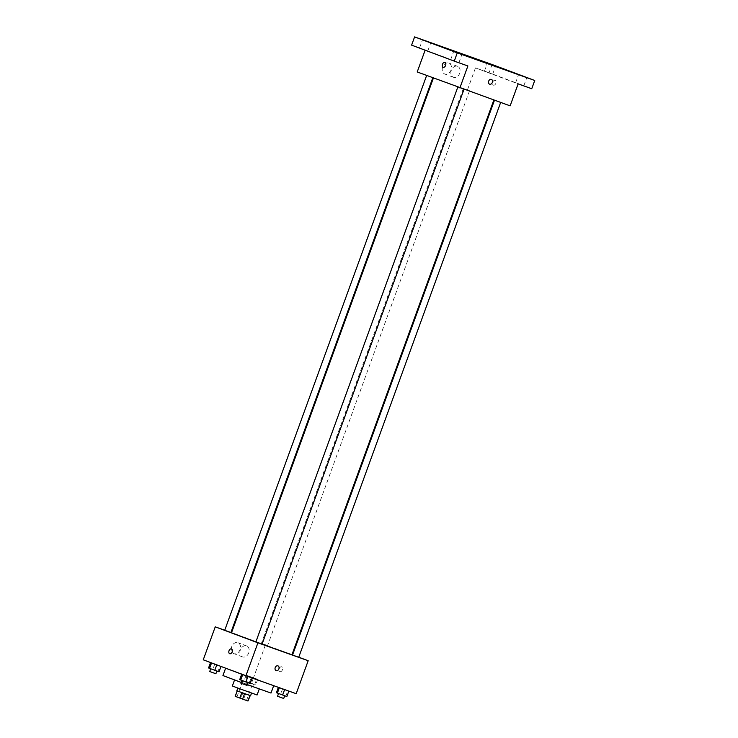 <?xml version="1.0" encoding="UTF-8"?>
<svg xmlns="http://www.w3.org/2000/svg" width="738" height="738" viewBox="0 0 738 738"><rect width="100%" height="100%" fill="white"/><g stroke="black" fill="none" stroke-linecap="round" stroke-linejoin="round"><path stroke-width="0.55" stroke-dasharray="3.69 2.77" d="M244.057 680.934L252.525 683.997L244.057 680.934M238.051 697.419L246.529 700.473L238.051 697.419M241.806 692.595L250.247 695.602L237.479 690.943L235.477 696.432L248.245 701.1M237.479 690.943L241.815 692.595M236.852 690.731L250.588 695.731M249.167 692.152L237.848 687.982L249.167 692.152M242.848 692.853L240.846 698.351M250.191 695.574L248.189 701.072M245.625 693.868L243.623 699.366M232.359 685.98L257.082 694.984M254.97 687.299L234.61 679.799L254.97 687.299M247.313 684.643L241.141 682.392M222.941 675.556L271.003 693.047M265.274 682.576L225.69 668.001L265.274 682.576M287.866 690.63L278.411 687.198L288.862 691.036L278.411 687.198L287.866 690.63L285.864 696.119L286.861 696.534M256.723 678.96L247.258 675.538L257.71 679.375L247.258 675.538L256.723 678.96L254.721 684.458L255.717 684.864L245.256 681.026L254.721 684.458M203.254 659.809L296.178 693.692M251.178 677.558L241.723 674.126L252.175 677.964L241.723 674.126L251.178 677.558L249.176 683.047L250.173 683.462M220.035 665.888L210.57 662.456L221.022 666.303L210.57 662.456L220.035 665.888L218.033 671.377L219.029 671.792M255.874 641.922L262.045 644.182M291.934 654.781L231.501 632.789M231.547 632.65L291.98 654.661M292.599 654.892L298.752 657.198M224.739 630.224L230.929 632.429M262.128 643.647L267.571 645.612L262.128 643.647M298.724 657.281L292.543 655.03M262.036 644.209L255.855 641.959M224.712 630.289L230.883 632.54M265.505 644.754L253.512 677.715M231.695 646.663A5.849 4.446 110.5 0 0 233.826 653.628A5.849 4.446 110.5 0 0 240.044 649.717A5.849 4.446 110.5 0 0 237.931 642.678A5.849 4.446 110.5 0 0 231.695 646.663M279.97 671.626A2.555 1.661 -70.4 0 0 279.988 671.635A2.555 1.661 -70.4 0 0 282.414 669.781A2.555 1.661 -70.4 0 0 281.704 666.811A2.555 1.661 -70.4 0 0 279.287 668.656A2.555 1.661 -70.4 0 0 279.97 671.626A2.555 1.661 -70.4 0 0 279.988 671.626A2.555 1.661 -70.4 0 0 282.405 669.781A2.555 1.661 -70.4 0 0 281.704 666.811A2.555 1.661 -70.4 0 0 279.287 668.646A2.555 1.661 -70.4 0 0 279.97 671.626L279.988 671.635M231.446 648.905L231.446 648.905A2.555 1.661 109.6 0 1 231.464 648.914A2.555 1.661 109.6 0 1 232.147 651.885A2.555 1.661 109.6 0 1 229.73 653.72L229.73 653.72M240.357 649.91A5.849 4.446 110.5 0 0 242.488 656.875A5.849 4.446 110.5 0 0 248.706 652.964A5.849 4.446 110.5 0 0 246.593 645.925A5.849 4.446 110.5 0 0 240.357 649.91M276.15 670.658L276.15 670.658A2.555 1.946 -69.5 0 1 275.219 667.604A2.555 1.946 -69.5 0 1 277.949 665.861L277.949 665.861M440.641 80.7L493.888 99.907L440.641 80.7M432.108 77.379L426.665 75.414L432.108 77.379M495.235 100.442L500.678 102.407L495.235 100.442M458.547 87.37L463.99 89.335L458.547 87.37M464.091 88.772L469.534 90.737L464.091 88.772M417.21 71.964L510.133 105.857M411.601 45.138L425.125 50.212M492.08 64.51L489.073 72.748L531.747 88.726M467.468 89.87L475.466 67.896L489.073 72.748M442.652 67.066A5.849 4.446 110.5 0 0 444.783 74.031A5.849 4.446 110.5 0 0 451.001 70.119A5.849 4.446 110.5 0 0 448.889 63.081A5.849 4.446 110.5 0 0 442.652 67.066M475.466 67.896L518.131 83.883M493.427 85.156A2.555 1.661 -70.4 0 0 493.445 85.165A2.555 1.661 -70.4 0 0 495.862 83.311A2.555 1.661 -70.4 0 0 495.161 80.35A2.555 1.661 -70.4 0 0 492.744 82.186A2.555 1.661 -70.4 0 0 493.427 85.156A2.555 1.661 -70.4 0 0 493.445 85.165A2.555 1.661 -70.4 0 0 495.862 83.311A2.555 1.661 -70.4 0 0 495.161 80.35A2.555 1.661 -70.4 0 0 492.735 82.186A2.555 1.661 -70.4 0 0 493.427 85.156L493.445 85.165M467.883 65.968L425.208 49.99M444.903 62.444L444.903 62.435A2.555 1.661 109.6 0 1 444.922 62.444A2.555 1.661 109.6 0 1 445.604 65.424A2.555 1.661 109.6 0 1 443.187 67.259L443.187 67.259M451.315 70.313A5.849 4.446 110.5 0 0 453.446 77.278A5.849 4.446 110.5 0 0 459.663 73.366A5.849 4.446 110.5 0 0 457.551 66.328A5.849 4.446 110.5 0 0 451.315 70.313M489.608 84.187L489.608 84.187A2.555 1.946 -69.5 0 1 488.676 81.143A2.555 1.946 -69.5 0 1 491.407 79.4L491.407 79.4M517.034 83.339L523.823 85.829L517.034 83.339M485.89 71.669L492.68 74.169L485.89 71.669M452.117 60.202L458.907 62.702L452.117 60.202M420.974 48.542L427.763 51.033L420.974 48.542M208.568 667.955L218.033 671.377M211.446 669.034L216.889 670.999L211.446 669.034M214.804 663.969L212.802 669.458M215.883 673.748L209.712 671.497M248.134 682.106L253.577 684.071L248.134 682.106M257.71 679.375L255.717 684.864M253.485 677.862L251.483 683.36M248.254 675.943L246.252 681.442M247.258 675.538L245.256 681.026M251.492 677.041L249.49 682.53M247.138 684.855L252.571 686.82L247.138 684.855M239.721 679.624L249.176 683.047M242.599 680.704L248.033 682.659L242.599 680.704M245.957 675.639L243.955 681.128M247.036 685.408L240.865 683.167M276.409 692.696L285.864 696.119M279.287 693.775L284.72 695.74L279.287 693.775M282.645 688.711L280.643 694.2M283.724 698.48L277.553 696.238M246.529 700.473L252.525 683.997M236.916 696.976L242.913 680.491M246.593 645.925L237.931 642.678M242.488 656.875L233.826 653.628M463.353 88.486L261.4 643.37M469.534 90.737L267.571 645.612M457.551 66.328L448.889 63.081M453.446 77.278L444.783 74.031M523.823 85.829L526.821 77.591M515.585 82.831L518.583 74.593M458.907 62.702L461.905 54.464M450.669 59.704L453.667 51.466M427.763 51.033L430.761 42.795M419.516 48.035L422.514 39.797M492.68 74.169L495.678 65.922M484.432 71.171L487.431 62.924M247.396 681.82L246.4 684.569M253.577 684.071L252.571 686.82"/><path stroke-width="1.11" d="M249.961 695.528L247.959 701.017L250.237 695.62M247.959 701.017L235.191 696.349L237.184 690.869M244.592 693.609L242.59 699.098M237.249 690.897L235.247 696.377M241.806 692.595L239.813 698.083M251.557 693.065L250.588 695.731L240.828 692.235L236.852 690.731L237.821 688.065M259.269 688.969L257.082 694.984L239.509 688.692L232.359 685.98L234.546 679.966M273.678 685.676L271.003 693.047L247.313 684.643M241.141 682.392L222.941 675.556L225.625 668.185M298.752 657.198L308.18 660.731L296.178 693.692L245.92 675.787L203.254 659.809L215.247 626.839L224.739 630.224M308.18 660.731L257.922 642.826L245.92 675.787M275.219 667.604A2.555 1.946 -69.5 0 1 277.949 665.861A2.555 1.946 -69.5 0 1 278.872 668.942A2.555 1.946 -69.5 0 1 276.15 670.658A2.555 1.946 -69.5 0 1 275.219 667.604M433.409 78.034L231.501 632.789L255.874 641.922M262.045 644.182L291.934 654.781L493.842 100.045M291.98 654.661L292.599 654.892M230.929 632.429L231.547 632.65M257.922 642.826L215.247 626.839M494.46 100.267L292.543 655.03L298.724 657.281L500.65 102.471M457.791 87.167L255.855 641.959L256.593 642.245L262.036 644.209L463.962 89.399M432.791 77.804L230.883 632.54L224.712 630.289L426.638 75.497M231.464 648.914A2.555 1.661 109.6 0 1 232.147 651.885A2.555 1.661 109.6 0 1 229.73 653.72A2.555 1.661 109.6 0 1 229.02 650.759A2.555 1.661 109.6 0 1 231.446 648.905A2.555 1.661 109.6 0 1 231.464 648.914M229.73 653.72A2.555 1.661 109.6 0 1 229.029 650.759A2.555 1.661 109.6 0 1 231.446 648.905M277.949 665.861A2.555 1.946 -69.5 0 1 278.872 668.942A2.555 1.946 -69.5 0 1 276.15 670.658M534.746 80.488L457.265 52.878L414.599 36.9L492.08 64.51L534.746 80.488L531.747 88.726L518.131 83.883L510.133 105.857L417.21 71.964L425.125 50.212M457.265 52.878L454.267 61.125L411.601 45.138L414.599 36.9M459.875 87.951L467.883 65.968L454.267 61.125M488.676 81.143A2.555 1.946 -69.5 0 1 491.407 79.4A2.555 1.946 -69.5 0 1 492.329 82.472A2.555 1.946 -69.5 0 1 489.608 84.187A2.555 1.946 -69.5 0 1 488.676 81.143M444.922 62.444A2.555 1.661 109.6 0 1 445.604 65.414A2.555 1.661 109.6 0 1 443.187 67.259A2.555 1.661 109.6 0 1 442.477 64.289A2.555 1.661 109.6 0 1 444.903 62.435A2.555 1.661 109.6 0 1 444.922 62.444A2.555 1.661 109.6 0 0 442.477 64.289A2.555 1.661 109.6 0 0 443.187 67.259M491.407 79.4A2.555 1.946 -69.5 0 1 492.329 82.472A2.555 1.946 -69.5 0 1 489.608 84.187M494.22 65.424L487.431 62.924L494.22 65.424M429.304 42.297L422.514 39.797L429.304 42.297M460.457 53.957L453.667 51.466L460.457 53.957M525.373 77.093L518.583 74.593L525.373 77.093M220.976 666.442L219.029 671.792L209.564 668.37L208.568 667.955L210.542 662.54M216.769 664.864L214.795 670.288M211.557 662.909L209.564 668.37M210.699 668.785L209.712 671.497L210.45 671.783L215.883 673.748L216.88 671.026M252.156 678.01L250.173 683.462L245.948 681.949L239.721 679.624L241.695 674.2M247.931 676.497L245.948 681.949M242.701 674.578L240.717 680.03M241.852 680.445L240.865 683.167L241.594 683.453L247.036 685.408L248.023 682.696M288.844 691.082L286.861 696.534L276.409 692.696L278.355 687.346M284.619 689.569L282.636 695.021M279.37 687.705L277.405 693.102M278.54 693.517L277.553 696.238L278.281 696.524L283.724 698.48L284.711 695.768"/></g></svg>
